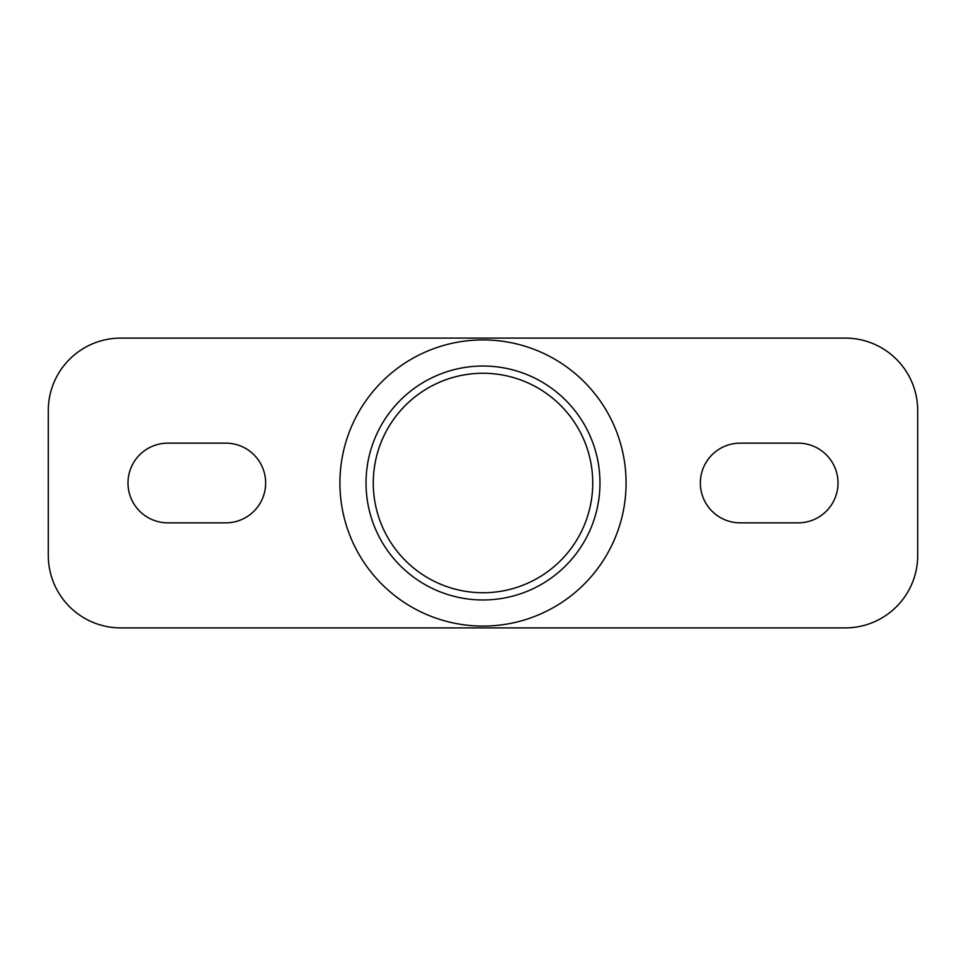 <?xml version="1.0" encoding="UTF-8"?>
<svg xmlns="http://www.w3.org/2000/svg" width="966" height="966" viewBox="0 0 966 966"><rect width="100%" height="100%" fill="white"/><g stroke="black" fill="none" stroke-linecap="round" stroke-linejoin="round"><path stroke-width="1.45" d="M373.274 483A109.726 109.726 0 0 1 537.869 387.97A109.726 109.726 0 0 1 537.869 578.03A109.726 109.726 0 0 1 373.274 483M366.029 483A116.971 116.971 0 0 0 541.491 584.297A116.971 116.971 0 0 0 541.491 381.703A116.971 116.971 0 0 0 366.029 483M339.911 483A143.089 143.089 0 0 1 554.544 359.086A143.089 143.089 0 0 1 554.544 606.914A143.089 143.089 0 0 1 339.911 483M48.3 410.55A72.45 72.45 0 0 1 120.75 338.1L845.25 338.1A72.45 72.45 0 0 1 917.7 410.55L917.7 555.45A72.45 72.45 0 0 1 845.25 627.9L120.75 627.9A72.45 72.45 0 0 1 48.3 555.45L48.3 410.55M225.803 443.153A39.848 39.848 0 0 1 265.65 483A39.848 39.848 0 0 1 225.803 522.847L167.843 522.847A39.848 39.848 0 0 1 127.995 483A39.848 39.848 0 0 1 167.843 443.153L225.803 443.153M740.197 522.847A39.848 39.848 0 0 1 700.35 483A39.848 39.848 0 0 1 740.197 443.153L798.158 443.153A39.848 39.848 0 0 1 838.005 483A39.848 39.848 0 0 1 798.158 522.847L740.197 522.847"/></g></svg>
